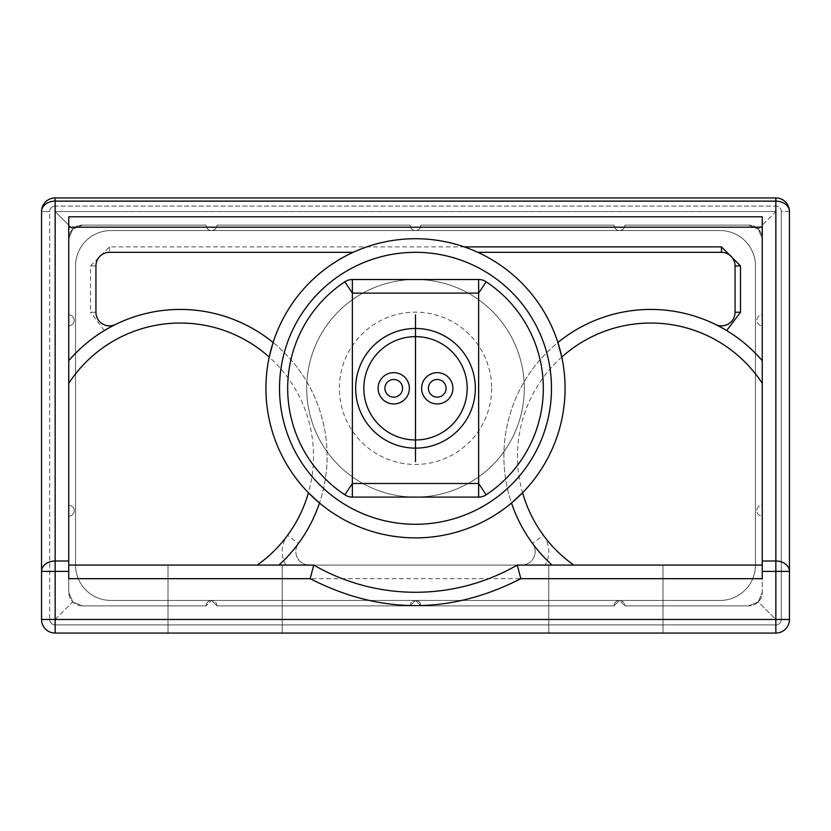 <?xml version="1.0" encoding="UTF-8"?>
<svg xmlns="http://www.w3.org/2000/svg" width="831" height="831" viewBox="0 0 831 831"><rect width="100%" height="100%" fill="white"/><g stroke="black" fill="none" stroke-linecap="round" stroke-linejoin="round"><path stroke-width="0.62" stroke-dasharray="4.16 3.12" d="M75.548 265.92L75.548 565.08A35.359 35.359 0 0 0 110.897 600.439L720.103 600.439A35.359 35.359 0 0 0 755.452 565.08L755.452 265.92A35.359 35.359 0 0 0 720.103 230.561L110.897 230.561A35.359 35.359 0 0 0 75.548 265.92L75.548 565.08A35.359 35.359 0 0 0 110.897 600.439L720.103 600.439A35.359 35.359 0 0 0 755.452 565.08L755.452 265.92A35.359 35.359 0 0 0 720.103 230.561L110.897 230.561A35.359 35.359 0 0 0 75.548 265.92M306.712 388.306A108.788 108.788 0 0 0 415.5 497.094A108.788 108.788 0 0 0 524.288 388.306A108.788 108.788 0 0 1 415.5 497.094A108.788 108.788 0 0 1 306.712 388.306A108.788 108.788 0 0 1 415.5 279.517A108.788 108.788 0 0 1 524.288 388.306A108.788 108.788 0 0 0 415.5 279.517A108.788 108.788 0 0 0 306.712 388.306M491.651 388.306A76.151 76.151 0 0 1 415.5 464.456A76.151 76.151 0 0 1 339.349 388.306A76.151 76.151 0 0 1 415.5 312.155A76.151 76.151 0 0 1 491.651 388.306M355.668 388.306A59.832 59.832 0 0 0 415.5 448.138A59.832 59.832 0 0 0 475.332 388.306A59.832 59.832 0 0 0 415.5 328.474A59.832 59.832 0 0 0 355.668 388.306M344.844 494.819A127.818 127.818 0 0 1 344.844 281.782A13.597 13.597 0 0 1 352.365 279.517L478.635 279.517A13.597 13.597 0 0 1 486.156 281.782A127.818 127.818 0 0 1 486.156 494.819A13.597 13.597 0 0 1 478.635 497.094L352.365 497.094A13.597 13.597 0 0 1 344.844 494.819M561.787 357.081A149.58 149.58 0 0 1 522.574 492.752M723.645 328.806L715.47 324.464A13.597 13.597 0 0 0 735.061 312.259L735.061 265.92A13.597 13.597 0 0 0 721.464 252.323L477.815 252.323A149.58 149.58 0 0 1 557.902 342.507A146.858 146.858 0 0 1 715.47 324.464L718.067 325.773M477.815 252.323L464.228 246.88A149.58 149.58 0 0 0 273.098 342.507A146.858 146.858 0 0 0 115.53 324.464A13.597 13.597 0 0 1 95.939 312.259A13.597 13.597 0 0 0 115.53 324.464L104.342 330.572A146.858 146.858 0 0 0 68.744 360.716A146.858 146.858 0 0 1 292.948 362.129A146.858 146.858 0 0 1 298.485 543.412A13.597 13.597 0 0 0 295.826 551.483A13.597 13.597 0 0 1 298.485 543.412A146.858 146.858 0 0 0 271.664 341.354A146.858 146.858 0 0 0 68.744 360.716L68.744 565.08L282.239 565.08L168.018 565.08L282.239 565.08L282.239 633.066L168.018 633.066L168.018 565.08L168.018 633.066L282.239 633.066L282.239 565.08L282.239 633.066L168.018 633.066L282.239 633.066L282.239 565.08L168.018 565.08L282.239 565.08M308.426 492.752A149.58 149.58 0 0 1 269.213 357.081M211.531 600.439L216.964 605.872A5.443 5.443 0 0 0 211.531 600.439A5.443 5.443 0 0 0 206.088 605.872L82.342 605.872L72.733 601.893L68.744 592.274L68.744 516.124A5.443 5.443 0 0 0 74.188 510.691A5.443 5.443 0 0 0 68.744 505.248L68.744 325.752A5.443 5.443 0 0 0 74.188 320.309A5.443 5.443 0 0 0 68.744 314.876L68.744 238.726L72.733 229.107L82.342 225.128L206.088 225.128A5.443 5.443 0 0 0 211.531 230.561A5.443 5.443 0 0 0 216.964 225.128L410.057 225.128A5.443 5.443 0 0 0 415.5 230.561A5.443 5.443 0 0 0 420.943 225.128L614.036 225.128A5.443 5.443 0 0 0 619.469 230.561A5.443 5.443 0 0 0 624.912 225.128L748.658 225.128L758.267 229.107L775.853 211.531L775.853 619.469L55.147 619.469L55.147 211.531L775.853 211.531L55.147 211.531L72.733 229.107L55.147 211.531L55.147 619.469L72.733 601.893L82.342 605.872A13.597 13.597 0 0 1 68.744 592.274L68.744 516.124L68.744 592.274L72.733 601.893L55.147 619.469L775.853 619.469L758.267 601.893L748.658 605.872L624.912 605.872A5.443 5.443 0 0 0 619.469 600.439L624.912 605.872L748.658 605.872L624.912 605.872L619.469 600.439A5.443 5.443 0 0 0 614.036 605.872L420.943 605.872A5.443 5.443 0 0 0 415.5 600.439L420.943 605.872L614.036 605.872L619.469 600.439L614.036 605.872L420.943 605.872L415.5 600.439A5.443 5.443 0 0 0 410.057 605.872L216.964 605.872L410.057 605.872L415.5 600.439L410.057 605.872L216.964 605.872L211.531 600.439L206.088 605.872L211.531 600.439A5.443 5.443 0 0 1 216.964 605.872L410.057 605.872A5.443 5.443 0 0 1 415.5 600.439A5.443 5.443 0 0 1 420.943 605.872L614.036 605.872A5.443 5.443 0 0 1 619.469 600.439A5.443 5.443 0 0 1 624.912 605.872L748.658 605.872L758.267 601.893L762.256 592.274L758.267 601.893L775.853 619.469L775.853 211.531L758.267 229.107L762.256 238.726L762.256 314.876A5.443 5.443 0 0 0 756.812 320.309A5.443 5.443 0 0 0 762.256 325.752L762.256 505.248A5.443 5.443 0 0 0 756.812 510.691A5.443 5.443 0 0 0 762.256 516.124L762.256 592.274A13.597 13.597 0 0 1 748.658 605.872A13.597 13.597 0 0 0 762.256 592.274L762.256 516.124A5.443 5.443 0 0 1 756.812 510.691A5.443 5.443 0 0 1 762.256 505.248L762.256 325.752A5.443 5.443 0 0 1 756.812 320.309A5.443 5.443 0 0 1 762.256 314.876L762.256 238.726A13.597 13.597 0 0 0 748.658 225.128L624.912 225.128A5.443 5.443 0 0 1 619.469 230.561A5.443 5.443 0 0 1 614.036 225.128L420.943 225.128A5.443 5.443 0 0 1 415.5 230.561A5.443 5.443 0 0 1 410.057 225.128L216.964 225.128A5.443 5.443 0 0 1 211.531 230.561A5.443 5.443 0 0 1 206.088 225.128L82.342 225.128L72.733 229.107L68.744 238.726A13.597 13.597 0 0 1 82.342 225.128A13.597 13.597 0 0 0 68.744 238.726L68.744 314.876A5.443 5.443 0 0 1 74.188 320.309A5.443 5.443 0 0 1 68.744 325.752L68.744 505.248A5.443 5.443 0 0 1 74.188 510.691A5.443 5.443 0 0 1 68.744 516.124L68.744 592.274A13.597 13.597 0 0 0 82.342 605.872L206.088 605.872A5.443 5.443 0 0 1 211.531 600.439M68.744 360.716L68.744 578.677L68.744 565.08L762.256 565.08L762.256 383.32L762.256 565.08L552.085 565.08A146.858 146.858 0 0 1 511.512 503.004A149.58 149.58 0 0 1 319.488 503.004A146.858 146.858 0 0 1 278.915 565.08M313.744 565.08A203.969 203.969 0 0 0 517.256 565.08L552.085 565.08M726.658 330.572A146.858 146.858 0 0 1 762.256 360.716L762.256 216.798L762.256 360.716A146.858 146.858 0 0 0 726.658 330.572L740.494 312.259L740.494 265.92L721.464 246.88L109.536 246.88L90.506 265.92L90.506 312.259L95.939 312.259A13.597 13.597 0 0 0 115.53 324.464M718.098 325.783L720.664 327.144M720.799 327.217L723.562 328.754M721.464 252.323A13.597 13.597 0 0 1 735.061 265.92L735.061 312.259L735.061 265.92A13.597 13.597 0 0 0 721.464 252.323L721.464 246.88M109.536 246.88L109.536 252.323A13.597 13.597 0 0 0 95.939 265.92L95.939 312.259M662.982 565.08L548.761 565.08L662.982 565.08L662.982 633.066L548.761 633.066L548.761 565.08L548.761 633.066L662.982 633.066L662.982 565.08L548.761 565.08L662.982 565.08L662.982 633.066L662.982 565.08M762.256 565.08L762.256 578.677L762.256 565.08L68.744 565.08M762.256 561.008L775.853 561.008L775.853 201.133L55.147 201.133L55.147 619.469L789.45 619.469A13.597 13.597 0 0 1 775.853 633.066A13.597 13.597 0 0 0 789.45 619.469L789.45 211.531L781.296 211.531L781.296 619.469L789.45 619.469A13.597 13.597 0 0 1 775.853 633.066L55.147 633.066A13.597 13.597 0 0 1 41.55 619.469L41.55 211.531A13.597 13.597 0 0 1 55.147 197.934L775.853 197.934L55.147 197.934A13.597 13.597 0 0 0 41.55 211.531L41.55 619.469A13.597 13.597 0 0 0 55.147 633.066L775.853 633.066L55.147 633.066A13.597 13.597 0 0 1 41.55 619.469L49.704 619.469L49.704 211.531L41.55 211.531A13.597 13.597 0 0 1 55.147 197.934L55.147 206.088L775.853 206.088L775.853 197.934A13.597 13.597 0 0 1 789.45 211.531L789.45 619.469A13.597 13.597 0 0 1 775.853 633.066A13.597 13.597 0 0 0 789.45 619.469L789.45 571.396L762.256 571.396L762.256 578.677L68.744 578.677L68.744 216.798L762.256 216.798L762.256 571.396M285.874 565.08A27.194 27.194 0 0 1 287.536 535.351L298.485 543.412M715.47 324.464A13.597 13.597 0 0 0 735.061 312.259A13.597 13.597 0 0 1 715.47 324.464A146.858 146.858 0 0 0 532.515 543.412A146.858 146.858 0 0 1 599.795 318.553A146.858 146.858 0 0 1 762.256 360.716L762.256 383.32A133.261 133.261 0 0 0 574.709 346.859A133.261 133.261 0 0 0 543.464 535.351A27.194 27.194 0 0 1 545.126 565.08M309.423 565.08A13.597 13.597 0 0 1 295.826 551.483A13.597 13.597 0 0 0 309.423 565.08M68.744 383.32A133.261 133.261 0 0 1 256.291 346.859A133.261 133.261 0 0 1 287.536 535.351M95.939 265.92A13.597 13.597 0 0 1 109.536 252.323A13.597 13.597 0 0 0 95.939 265.92L90.506 265.92M532.515 543.412A13.597 13.597 0 0 1 521.577 565.08A13.597 13.597 0 0 0 532.515 543.412L543.464 535.351M168.018 565.08L168.018 633.066L168.018 565.08M548.761 565.08L548.761 633.066L662.982 633.066L548.761 633.066L548.761 565.08M789.45 571.396A13.597 10.398 180 0 0 775.853 561.008L775.853 624.912A5.443 5.443 0 0 0 781.296 619.469L789.45 619.469A13.597 13.597 0 0 1 775.853 633.066L775.853 624.912A5.443 5.443 0 0 0 781.296 619.469L781.296 211.531A5.443 5.443 0 0 0 775.853 206.088A5.443 5.443 0 0 1 781.296 211.531L789.45 211.531A13.597 13.597 0 0 0 775.853 197.934A13.597 13.597 0 0 1 789.45 211.531A13.597 13.597 180 0 0 775.853 197.934L55.147 197.934L55.147 201.133A13.597 10.398 0 0 0 41.55 211.531L41.55 619.469A13.597 13.597 0 0 0 55.147 633.066A13.597 13.597 0 0 1 41.55 619.469L55.147 619.469L55.147 633.066A13.597 13.597 0 0 1 41.55 619.469L49.704 619.469A5.443 5.443 0 0 0 55.147 624.912L775.853 624.912L55.147 624.912A5.443 5.443 0 0 1 49.704 619.469L49.704 211.531A5.443 5.443 0 0 1 55.147 206.088A5.443 5.443 0 0 0 49.704 211.531L41.55 211.531A13.597 13.597 0 0 1 55.147 197.934A13.597 13.597 0 0 0 41.55 211.531M758.267 229.107L748.658 225.128A13.597 13.597 0 0 1 762.256 238.726L758.267 229.107M428.422 388.306A8.84 8.84 0 0 1 437.262 379.466A8.84 8.84 0 0 1 446.091 388.306A8.84 8.84 0 0 1 437.262 397.145A8.84 8.84 0 0 1 428.422 388.306M452.895 388.306A15.633 15.633 0 0 0 437.262 372.662A15.633 15.633 0 0 0 421.618 388.306A15.633 15.633 0 0 0 437.262 403.939A15.633 15.633 0 0 0 452.895 388.306M402.578 388.306A8.84 8.84 0 0 0 393.738 379.466A8.84 8.84 0 0 0 384.909 388.306A8.84 8.84 0 0 0 393.738 397.145A8.84 8.84 0 0 0 402.578 388.306M409.382 388.306A15.633 15.633 0 0 0 393.738 372.662A15.633 15.633 0 0 0 378.105 388.306A15.633 15.633 0 0 0 393.738 403.939A15.633 15.633 0 0 0 409.382 388.306M467.178 388.306A51.678 51.678 0 0 0 415.5 336.628A51.678 51.678 0 0 0 363.822 388.306A51.678 51.678 0 0 0 415.5 439.973A51.678 51.678 0 0 0 467.178 388.306M104.342 330.572L90.506 312.259M68.744 227.195L762.256 227.195M68.744 571.396L41.55 571.396A13.597 10.398 180 0 1 55.147 561.008L68.744 561.008M740.494 265.92L735.061 265.92M735.061 312.259L740.494 312.259M775.853 197.934A13.597 13.597 0 0 1 789.45 211.531A13.597 10.398 0 0 0 775.853 201.133L775.853 206.088L55.147 206.088L55.147 197.934"/><path stroke-width="1.25" d="M415.5 524.288A135.983 135.983 0 0 1 279.517 388.306A135.983 135.983 0 0 1 415.5 252.323A135.983 135.983 0 0 1 551.483 388.306A135.983 135.983 0 0 1 415.5 524.288M265.92 388.306A149.58 149.58 0 0 1 415.5 238.726A149.58 149.58 0 0 1 565.08 388.306A149.58 149.58 0 0 1 415.5 537.886A149.58 149.58 0 0 1 265.92 388.306M561.787 357.081L557.902 342.507A146.858 146.858 0 0 1 762.256 360.716L762.256 383.32A133.261 133.261 0 0 0 561.787 357.081M68.744 360.716A146.858 146.858 0 0 1 273.098 342.507L269.213 357.081A133.261 133.261 0 0 0 68.744 383.32M355.668 388.306A59.832 59.832 0 0 0 415.5 448.138A59.832 59.832 0 0 0 475.332 388.306A59.832 59.832 0 0 0 415.5 328.474A59.832 59.832 0 0 0 355.668 388.306A59.832 59.832 0 0 0 415.5 448.138A59.832 59.832 0 0 0 475.332 388.306A59.832 59.832 0 0 0 415.5 328.474A59.832 59.832 0 0 0 355.668 388.306M478.635 497.094L478.635 293.114L352.365 293.114L352.365 483.486L478.635 483.486L486.156 494.819A127.818 127.818 0 0 0 486.156 281.782L478.635 293.114L478.635 279.517L352.365 279.517A13.597 13.597 0 0 0 344.844 281.782A127.818 127.818 0 0 0 344.844 494.819L352.365 483.486L352.365 497.094L478.635 497.094A13.597 13.597 0 0 0 486.156 494.819M352.365 279.517L352.365 293.114L344.844 281.782M486.156 281.782A13.597 13.597 0 0 0 478.635 279.517M287.682 388.306A127.818 127.818 0 0 0 344.844 494.819A13.597 13.597 0 0 0 352.365 497.094M257.226 565.08A133.261 133.261 0 0 0 308.426 492.752L319.488 503.004A146.858 146.858 0 0 1 278.915 565.08M552.085 565.08A146.858 146.858 0 0 1 511.512 503.004L522.574 492.752A133.261 133.261 0 0 0 573.774 565.08M282.239 565.08L313.744 565.08L310.171 578.677L68.744 578.677L68.744 216.798L762.256 216.798L762.256 578.677L520.829 578.677L517.256 565.08L762.256 565.08M715.47 324.464L715.47 324.464A13.597 13.597 0 0 0 735.061 312.259L735.061 265.92A13.597 13.597 0 0 0 721.464 252.323L477.815 252.323M464.228 246.88L721.464 246.88L740.494 265.92L740.494 312.259L726.658 330.572M109.536 252.323L353.185 252.323L109.536 252.323A13.597 13.597 0 0 0 95.939 265.92L95.939 312.259A13.597 13.597 0 0 0 115.53 324.464M68.744 565.08L313.744 565.08A203.969 203.969 0 0 0 517.256 565.08A203.969 203.969 0 0 1 313.744 565.08M41.55 211.531A13.597 10.398 0 0 1 55.147 201.133L55.147 197.934A13.597 13.597 180 0 0 41.55 211.531L41.55 571.396L55.147 571.396L55.147 201.133L775.853 201.133A13.597 10.398 0 0 1 789.45 211.531L789.45 571.396L789.45 211.531A13.597 13.597 0 0 0 775.853 197.934L775.853 561.008L762.256 561.008M55.147 197.934L775.853 197.934M68.744 561.008L55.147 561.008A13.597 10.398 0 0 0 41.55 571.396L41.55 619.469A13.597 13.597 0 0 0 55.147 633.066L775.853 633.066A13.597 13.597 0 0 0 789.45 619.469L789.45 571.396A13.597 10.398 180 0 0 775.853 561.008L775.853 571.396L762.256 571.396M428.422 388.306A8.84 8.84 0 0 1 437.262 379.466A8.84 8.84 0 0 1 446.091 388.306A8.84 8.84 0 0 1 437.262 397.145A8.84 8.84 0 0 1 428.422 388.306M452.895 388.306A15.633 15.633 0 0 0 437.262 372.662A15.633 15.633 0 0 0 421.618 388.306A15.633 15.633 0 0 0 437.262 403.939A15.633 15.633 0 0 0 452.895 388.306M402.578 388.306A8.84 8.84 0 0 0 393.738 379.466A8.84 8.84 0 0 0 384.909 388.306A8.84 8.84 0 0 0 393.738 397.145A8.84 8.84 0 0 0 402.578 388.306M378.105 388.306A15.633 15.633 0 0 1 393.738 372.662A15.633 15.633 0 0 1 409.382 388.306A15.633 15.633 0 0 1 393.738 403.939A15.633 15.633 0 0 1 378.105 388.306M467.178 388.306A51.678 51.678 0 0 0 415.5 336.628A51.678 51.678 0 0 0 363.822 388.306A51.678 51.678 0 0 0 415.5 439.973A51.678 51.678 0 0 0 467.178 388.306M415.5 314.876L415.5 461.735L415.5 314.876M762.256 227.195L68.744 227.195M740.494 312.259L735.061 312.259M740.494 265.92L735.061 265.92A13.597 13.597 0 0 0 721.464 252.323L721.464 246.88M789.45 571.396L775.853 571.396L775.853 619.469L55.147 619.469L55.147 571.396L68.744 571.396M310.171 578.677C380.39 614.597 450.61 614.597 520.829 578.677M41.55 619.469A13.597 13.597 0 0 0 55.147 633.066L55.147 619.469L41.55 619.469M775.853 633.066A13.597 13.597 0 0 0 789.45 619.469L775.853 619.469L775.853 633.066"/></g></svg>
